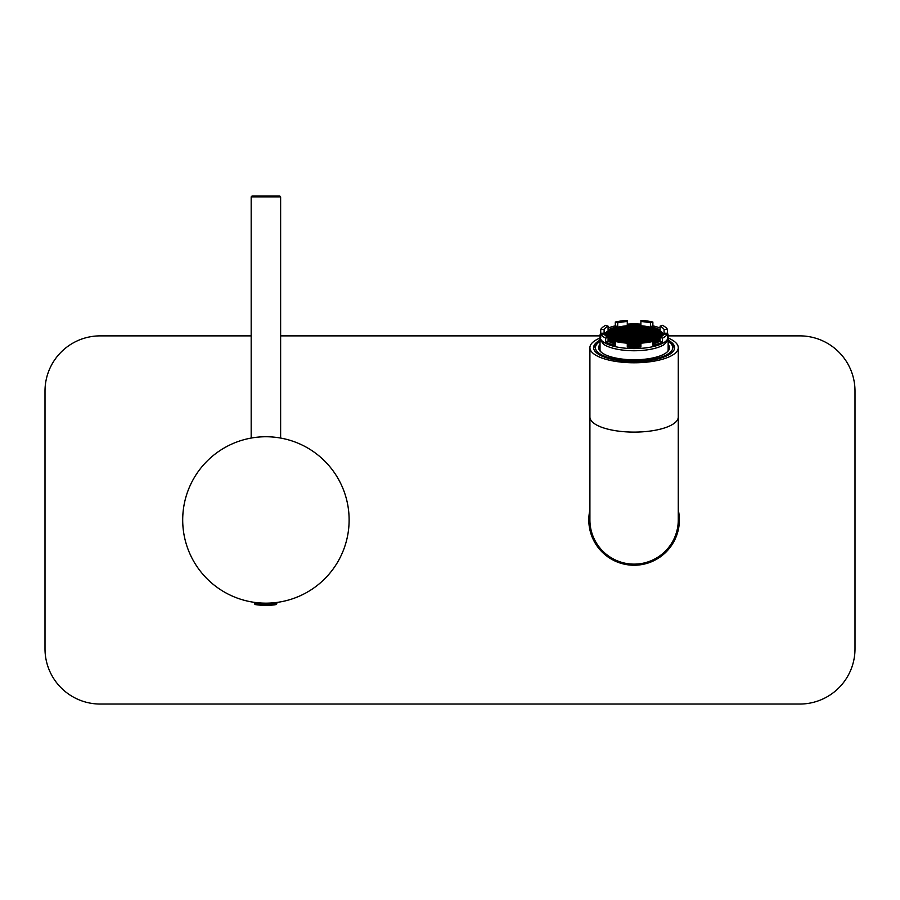 <?xml version="1.0" encoding="UTF-8"?>
<svg xmlns="http://www.w3.org/2000/svg" width="900" height="900" viewBox="0 0 900 900"><rect width="100%" height="100%" fill="white"/><g stroke="black" fill="none" stroke-linecap="round" stroke-linejoin="round"><path stroke-width="1.35" d="M668.261 335.869L799.774 335.869A55.226 55.226 0 0 1 855 391.095L855 648.821A55.226 55.226 0 0 1 799.774 704.048L100.226 704.048A55.226 55.226 0 0 1 45 648.821L45 391.095A55.226 55.226 0 0 1 100.226 335.869L251.179 335.869M280.631 335.869L599.929 335.869M678.274 510.019A45.281 45.281 0 0 1 629.089 564.964A45.281 45.281 0 0 1 589.905 510.019M265.905 436.748A83.205 83.205 0 0 1 337.973 561.555A83.205 83.205 0 0 1 193.849 561.555A83.205 83.205 0 0 1 265.905 436.748M252.382 195.953L279.439 195.953M274.95 602.674L273.724 602.798L276.806 603.529L254.498 603.529L255.229 602.798L258.086 602.798L255.229 602.798M255.116 604.553L276.221 604.553L276.817 603.821L276.221 604.553C273.589 604.991 273.589 604.991 276.221 604.553L276.806 603.821L254.498 603.821L255.116 604.553A71.347 71.347 0 0 0 274.219 604.89L274.376 604.71M678.274 519.952L678.274 519.952A44.179 44.179 0 0 1 634.095 564.131A44.179 44.179 0 0 1 589.905 519.952L589.905 519.952A44.179 44.179 0 0 0 634.095 564.131A44.179 44.179 0 0 0 678.274 519.952L678.274 416.993A44.179 15.109 180 0 1 634.095 432.101A44.179 15.109 180 0 1 589.905 416.993L589.905 519.952M668.689 338.276A44.179 15.109 180 0 1 678.274 347.67A44.179 15.109 180 0 1 634.095 362.779A44.179 15.109 180 0 1 589.905 347.67A44.179 15.109 180 0 1 599.49 338.276M599.94 340.223A40.5 13.849 0 0 0 593.595 347.67A40.5 13.849 0 0 0 634.095 361.519A40.5 13.849 0 0 0 674.595 347.67A40.5 13.849 0 0 0 668.239 340.223M666.653 352.451A34.515 11.801 0 0 0 668.61 348.536A34.515 11.801 0 0 0 668.149 346.613M600.03 346.613A34.515 11.801 0 0 0 599.569 348.536A34.515 11.801 0 0 0 601.538 352.451M668.149 344.317A35.438 12.116 180 0 1 667.102 352.08A35.438 12.116 180 0 1 634.095 359.786A35.438 12.116 180 0 1 601.087 352.08A35.438 12.116 180 0 1 600.03 344.317M600.03 341.415A38.655 13.219 0 0 0 598.084 342.855A38.655 13.219 0 0 0 634.095 360.889A38.655 13.219 0 0 0 670.095 342.855A38.655 13.219 0 0 0 668.149 341.415M674.516 348.536A40.5 13.849 0 0 0 671.816 344.363L670.095 342.855M598.084 342.855L596.374 344.363A40.5 13.849 0 0 0 593.674 348.536M661.669 332.449L660.555 333.101L662.704 333.855A29.047 9.934 0 0 0 661.669 332.449L661.669 333.765M640.901 344.745L639.99 345.285A29.047 9.934 0 0 0 640.901 345.218M660.105 339.716L656.415 340.47L657.945 341.224A29.047 9.934 0 0 0 660.105 339.975M661.826 335.498L662.816 335.498L662.771 333.99L660.555 334.744L661.826 335.498L661.826 333.99M662.681 335.621L660.555 336.375L661.163 336.735M661.826 336.285L661.826 335.621M652.871 343.136A29.047 9.934 0 0 0 655.774 342.169L652.871 342.574M653.546 342.934L653.546 342.169M607.815 331.324L610.492 331.402L610.234 329.895A29.047 9.934 0 0 0 607.815 331.324M610.234 331.402L610.234 329.895M605.475 333.855L607.624 333.101L606.51 332.449A29.047 9.934 0 0 0 605.475 333.855M606.51 333.765L606.51 332.449M606.352 336.285L605.509 335.621M605.363 335.498L606.352 335.498L606.352 333.99L605.419 333.99A29.047 9.934 0 0 0 605.059 335.216M605.419 335.498L605.419 333.99M608.074 339.975A29.047 9.934 0 0 0 610.234 341.224L611.775 340.47L608.074 339.716M627.278 345.218A29.047 9.934 0 0 0 628.189 345.285L627.278 344.745M631.541 345.386L631.665 345.454A29.047 9.934 0 0 0 636.514 345.454L635.366 344.621L631.541 345.386M614.644 342.934L614.644 342.169L612.416 342.169A29.047 9.934 0 0 0 615.308 343.136M657.945 329.895L656.415 330.649L657.686 331.402L660.364 331.324A29.047 9.934 0 0 0 657.945 329.895L657.945 331.402M657.686 331.402L657.686 329.895M648.776 326.993L648.124 327.375L649.395 328.129L652.41 327.848A29.047 9.934 0 0 0 648.776 326.993L648.776 327.757M644.445 326.284L645.255 327.308L648.45 326.925A29.047 9.934 0 0 0 644.445 326.284L644.445 326.835M643.658 326.498L644.096 326.239A29.047 9.934 0 0 0 639.99 325.834L643.658 326.498M652.702 327.938L653.546 328.95L655.774 328.95A29.047 9.934 0 0 0 652.702 327.938L652.702 328.455M636.514 325.811L636.514 325.665A29.047 9.934 0 0 0 631.665 325.665L631.665 325.811M631.665 325.665L632.812 326.498L636.514 325.665M619.414 327.757L619.414 326.993A29.047 9.934 0 0 0 615.769 327.848L618.784 328.129L620.066 327.375L619.414 326.993M619.729 326.925L622.935 327.308L623.734 326.284A29.047 9.934 0 0 0 619.729 326.925M615.476 328.455L615.476 327.938A29.047 9.934 0 0 0 612.416 328.95L614.644 328.95L615.476 327.938M624.082 326.239L628.189 325.834A29.047 9.934 0 0 0 624.082 326.239M604.114 329.423L600.727 329.423A34.054 11.644 0 0 1 605.678 325.327L608.074 326.149A30.746 10.519 0 0 0 604.114 329.423L604.114 333.225A30.746 10.519 0 0 0 603.653 334.08M600.727 329.423L600.727 333.225A34.054 11.644 0 0 0 600.03 335.565A34.054 11.644 0 0 0 600.727 337.894L600.727 334.08L604.114 334.08A30.746 10.519 0 0 0 608.074 337.354L608.074 341.168A30.746 10.519 0 0 0 615.308 343.89M600.727 334.08A34.054 11.644 0 0 0 605.678 338.175L608.074 337.354M605.678 338.175L605.678 341.978A34.054 11.644 0 0 0 615.308 345.274L615.308 341.471L617.704 340.65A30.746 10.519 0 0 0 627.278 342.011L627.278 346.973A34.054 11.644 0 0 0 640.901 346.973L640.901 343.17A34.054 11.644 0 0 0 652.871 341.471L652.871 345.274A34.054 11.644 0 0 0 662.501 341.978L662.501 338.175A34.054 11.644 0 0 0 667.462 334.08L667.462 337.894A34.054 11.644 0 0 0 668.149 335.565A34.054 11.644 0 0 0 667.462 333.225L667.462 329.423A34.054 11.644 0 0 0 662.501 325.327L660.105 326.149L660.105 329.951A30.746 10.519 0 0 0 650.475 326.666L650.475 322.853L652.871 322.031A34.054 11.644 0 0 0 640.901 320.344L640.901 325.305A30.746 10.519 0 0 0 634.095 325.046A30.746 10.519 0 0 0 627.278 325.305L627.278 321.502A30.746 10.519 0 0 0 617.704 322.853L617.704 326.666A30.746 10.519 0 0 0 608.074 329.951L608.074 326.149M615.308 341.471A34.054 11.644 0 0 0 627.278 343.17M652.871 343.89A30.746 10.519 0 0 0 660.105 341.168L660.105 337.354L662.501 338.175M660.105 337.354A30.746 10.519 0 0 0 664.065 334.08L667.462 334.08M664.526 334.08A30.746 10.519 0 0 0 664.065 333.225L664.065 329.423L667.462 329.423M664.065 329.423A30.746 10.519 0 0 0 660.105 326.149M650.475 322.853A30.746 10.519 0 0 0 640.901 321.502M627.278 321.502L627.278 320.344A34.054 11.644 0 0 0 615.308 322.031L617.704 322.853M640.901 343.17L640.901 342.011A30.746 10.519 0 0 0 650.475 340.65L652.871 341.471M615.308 322.031L615.308 325.845A34.054 11.644 0 0 0 608.074 328.039M640.901 324.146A34.054 11.644 0 0 0 634.095 323.91A34.054 11.644 0 0 0 627.278 324.146M600.03 336.949A34.054 11.644 0 0 0 634.095 348.593A34.054 11.644 0 0 0 668.149 336.949L668.61 338.985L664.425 344.396A34.054 11.644 0 0 1 634.095 350.752A34.054 11.644 0 0 1 603.754 344.396L599.569 338.985L600.03 336.949M660.105 328.039A34.054 11.644 0 0 0 652.871 325.845L652.871 322.031M627.278 345.814A30.746 10.519 0 0 0 640.901 345.814M663.469 334.845A29.453 10.069 0 0 0 634.095 325.485A29.453 10.069 0 0 0 604.71 334.845M608.074 340.279A29.453 10.069 0 0 0 615.308 343.316M627.278 345.364A29.453 10.069 0 0 0 640.901 345.364M652.871 343.316A29.453 10.069 0 0 0 660.105 340.279M628.673 325.8L627.39 326.554L628.673 327.308L632.498 326.554L628.673 325.8L628.673 327.308M612.09 329.074L610.819 329.827L612.09 330.581L615.915 329.827L612.09 329.074L612.09 330.581M610.492 331.402L611.775 330.649L610.492 329.895M606.668 332.28L607.95 333.045L611.775 332.28L610.492 331.526L606.668 332.28M606.352 335.498L607.624 334.744L606.352 333.99M607.016 336.735L607.624 336.375L606.352 335.621M608.074 339.593L611.775 338.839L608.074 338.074M615.893 341.269L612.09 340.537L610.819 341.291L612.09 342.045L615.308 341.651M615.308 342.574L614.644 342.169M628.673 345.319L632.498 344.565L628.673 343.811L627.39 344.565L628.673 345.319L628.673 343.811M639.506 345.319L640.789 344.565L639.506 343.811L635.681 344.565L639.506 345.319L639.506 343.811M652.871 341.651L656.089 342.045L657.371 341.291L656.089 340.537L652.298 341.269M660.105 338.074L656.415 338.839L660.105 339.593M663.12 335.216A29.047 9.934 0 0 0 662.771 333.99M661.511 332.28L660.24 331.526L656.415 332.28L657.686 333.045L661.511 332.28M656.089 329.074L652.264 329.827L656.089 330.581L657.371 329.827L656.089 329.074L656.089 330.581M639.506 325.8L635.681 326.554L639.506 327.308L640.789 326.554L639.506 325.8L639.506 327.308M622.935 330.716L619.11 331.47L622.935 332.224L624.206 331.47L622.935 330.716L622.935 332.224M622.935 329.074L619.11 329.827L622.935 330.581L624.206 329.827L622.935 329.074L622.935 330.581M622.935 327.442L619.11 328.196L622.935 328.95L624.206 328.196L622.935 327.442L622.935 328.95M627.075 326.621L623.25 327.375L627.075 328.129L628.346 327.375L627.075 326.621L627.075 328.129M627.075 328.252L623.25 329.006L627.075 329.771L628.346 329.006L627.075 328.252L627.075 329.771M627.075 329.895L623.25 330.649L627.075 331.402L628.346 330.649L627.075 329.895L627.075 331.402M627.075 331.526L623.25 332.28L627.075 333.045L628.346 332.28L627.075 331.526L627.075 333.045M618.784 328.252L614.959 329.006L618.784 329.771L620.066 329.006L618.784 328.252L618.784 329.771M618.784 329.895L614.959 330.649L618.784 331.402L620.066 330.649L618.784 329.895L618.784 331.402M635.366 333.169L631.541 333.923L635.366 334.676L636.637 333.923L635.366 333.169L635.366 334.676M635.366 331.526L631.541 332.28L635.366 333.045L636.637 332.28L635.366 331.526L635.366 333.045M635.366 329.895L631.541 330.649L635.366 331.402L636.637 330.649L635.366 329.895L635.366 331.402M635.366 328.252L631.541 329.006L635.366 329.771L636.637 329.006L635.366 328.252L635.366 329.771M631.226 327.442L627.39 328.196L631.226 328.95L632.498 328.196L631.226 327.442L631.226 328.95M631.226 329.074L627.39 329.827L631.226 330.581L632.498 329.827L631.226 329.074L631.226 330.581M631.226 330.716L627.39 331.47L631.226 332.224L632.498 331.47L631.226 330.716L631.226 332.224M635.366 326.621L631.541 327.375L635.366 328.129L636.637 327.375L635.366 326.621L635.366 328.129M631.226 332.348L627.39 333.101L631.226 333.855L632.498 333.101L631.226 332.348L631.226 333.855M653.22 329.006L651.949 328.252L648.124 329.006L649.395 329.771L653.22 329.006M649.08 329.827L647.798 329.074L643.972 329.827L645.255 330.581L649.08 329.827M640.789 329.827L639.506 329.074L635.681 329.827L636.964 330.581L640.789 329.827M640.789 331.47L639.506 330.716L635.681 331.47L636.964 332.224L640.789 331.47M644.929 330.649L643.658 329.895L639.832 330.649L641.104 331.402L644.929 330.649M653.22 330.649L651.949 329.895L648.124 330.649L649.395 331.402L653.22 330.649M640.789 328.196L639.506 327.442L635.681 328.196L636.964 328.95L640.789 328.196M644.929 327.375L643.658 326.621L639.832 327.375L641.104 328.129L644.929 327.375M649.08 328.196L647.798 327.442L643.972 328.196L645.255 328.95L649.08 328.196M644.929 329.006L643.658 328.252L639.832 329.006L641.104 329.771L644.929 329.006M644.929 333.923L643.658 333.169L639.832 333.923L641.104 334.676L644.929 333.923M640.789 334.744L639.506 333.99L635.681 334.744L636.964 335.498L640.789 334.744M640.789 333.101L639.506 332.348L635.681 333.101L636.964 333.855L640.789 333.101M649.08 331.47L647.798 330.716L643.972 331.47L645.255 332.224L649.08 331.47M644.929 332.28L643.658 331.526L639.832 332.28L641.104 333.045L644.929 332.28M653.22 332.28L651.949 331.526L648.124 332.28L649.395 333.045L653.22 332.28M649.08 333.101L647.798 332.348L643.972 333.101L645.255 333.855L649.08 333.101M657.371 331.47L656.089 330.716L652.264 331.47L653.546 332.224L657.371 331.47M627.278 342.743L628.346 342.113L627.075 341.348L623.97 341.685M624.521 333.169L623.25 333.923L624.521 334.676L628.346 333.923L624.521 333.169L624.521 334.676M628.673 333.99L627.39 334.744L628.673 335.498L632.498 334.744L628.673 333.99L628.673 335.498M627.39 341.291L628.673 342.045L632.498 341.291L631.226 340.537L627.39 341.291M616.23 331.526L614.959 332.28L616.23 333.045L620.066 332.28L616.23 331.526L616.23 333.045M620.381 332.348L619.11 333.101L620.381 333.855L624.206 333.101L620.381 332.348L620.381 333.855M627.278 344.385L628.346 343.744L627.278 343.114M627.39 342.923L628.673 343.676L632.498 342.923L631.226 342.169L627.39 342.923M610.819 339.649L612.09 340.402L615.915 339.649L614.644 338.895L610.819 339.649M623.25 337.196L624.521 337.95L628.346 337.196L627.075 336.442L623.25 337.196M627.39 336.375L628.673 337.129L632.498 336.375L631.226 335.621L627.39 336.375M614.959 338.839L616.23 339.593L620.066 338.839L618.784 338.074L614.959 338.839M619.11 338.017L620.381 338.771L624.206 338.017L622.935 337.264L619.11 338.017M627.39 339.649L628.673 340.402L632.498 339.649L631.226 338.895L627.39 339.649M623.61 341.64L624.206 341.291L622.935 340.537L619.56 341.021M623.25 340.47L624.521 341.224L628.346 340.47L627.075 339.716L623.25 340.47M623.25 338.839L624.521 339.593L628.346 338.839L627.075 338.074L623.25 338.839M627.39 338.017L628.673 338.771L632.498 338.017L631.226 337.264L627.39 338.017M619.234 340.965L620.066 340.47L618.784 339.716L616.23 339.716L614.959 340.47L616.163 341.179M619.11 339.649L620.381 340.402L624.206 339.649L622.935 338.895L619.11 339.649M607.95 334.8L606.668 335.565L607.95 336.319L611.775 335.565L607.95 334.8L607.95 336.319M612.09 335.621L610.819 336.375L612.09 337.129L615.915 336.375L612.09 335.621L612.09 337.129M631.541 343.744L632.812 344.498L636.637 343.744L635.366 342.99L631.541 343.744M607.95 333.169L606.668 333.923L607.95 334.676L611.775 333.923L607.95 333.169L607.95 334.676M616.23 336.442L614.959 337.196L616.23 337.95L620.066 337.196L616.23 336.442L616.23 337.95M608.074 337.95L611.775 337.196L610.492 336.442L607.23 336.87M612.09 337.264L610.819 338.017L612.09 338.771L615.915 338.017L612.09 337.264L612.09 338.771M620.381 333.99L619.11 334.744L620.381 335.498L624.206 334.744L620.381 333.99L620.381 335.498M624.521 334.8L623.25 335.565L624.521 336.319L628.346 335.565L624.521 334.8L624.521 336.319M612.09 332.348L610.819 333.101L612.09 333.855L615.915 333.101L612.09 332.348L612.09 333.855M616.23 333.169L614.959 333.923L616.23 334.676L620.066 333.923L616.23 333.169L616.23 334.676M612.09 330.716L610.819 331.47L612.09 332.224L615.915 331.47L612.09 330.716L612.09 332.224M616.23 334.8L614.959 335.565L616.23 336.319L620.066 335.565L616.23 334.8L616.23 336.319M612.09 333.99L610.819 334.744L612.09 335.498L615.915 334.744L612.09 333.99L612.09 335.498M620.381 335.621L619.11 336.375L620.381 337.129L624.206 336.375L620.381 335.621L620.381 337.129M631.541 337.196L632.812 337.95L636.637 337.196L635.366 336.442L631.541 337.196M631.541 338.839L632.812 339.593L636.637 338.839L635.366 338.074L631.541 338.839M631.541 340.47L632.812 341.224L636.637 340.47L635.366 339.716L631.541 340.47M631.541 342.113L632.812 342.866L636.637 342.113L635.366 341.348L631.541 342.113M652.028 341.179L653.22 340.47L651.949 339.716L649.395 339.716L648.124 340.47L648.945 340.965M651.949 336.319L653.22 335.565L651.949 334.8L648.124 335.565L651.949 336.319L651.949 334.8M647.798 335.498L649.08 334.744L647.798 333.99L643.972 334.744L647.798 335.498L647.798 333.99M660.96 336.87L657.686 336.442L656.415 337.196L660.105 337.95M656.089 337.129L657.371 336.375L656.089 335.621L652.264 336.375L656.089 337.129L656.089 335.621M651.949 337.95L653.22 337.196L651.949 336.442L648.124 337.196L651.949 337.95L651.949 336.442M647.798 337.129L649.08 336.375L647.798 335.621L643.972 336.375L647.798 337.129L647.798 335.621M656.089 338.771L657.371 338.017L656.089 337.264L652.264 338.017L656.089 338.771L656.089 337.264M660.24 334.676L661.511 333.923L660.24 333.169L656.415 333.923L660.24 334.676L660.24 333.169M656.089 333.855L657.371 333.101L656.089 332.348L652.264 333.101L656.089 333.855L656.089 332.348M651.949 334.676L653.22 333.923L651.949 333.169L648.124 333.923L651.949 334.676L651.949 333.169M660.24 336.319L661.511 335.565L660.24 334.8L656.415 335.565L660.24 336.319L660.24 334.8M656.089 335.498L657.371 334.744L656.089 333.99L652.264 334.744L656.089 335.498L656.089 333.99M656.089 340.402L657.371 339.649L656.089 338.895L652.264 339.649L656.089 340.402L656.089 338.895M643.658 336.319L644.929 335.565L643.658 334.8L639.832 335.565L643.658 336.319L643.658 334.8M643.658 337.95L644.929 337.196L643.658 336.442L639.832 337.196L643.658 337.95L643.658 336.442M639.506 337.129L640.789 336.375L639.506 335.621L635.681 336.375L639.506 337.129L639.506 335.621M651.949 339.593L653.22 338.839L651.949 338.074L648.124 338.839L651.949 339.593L651.949 338.074M647.798 338.771L649.08 338.017L647.798 337.264L643.972 338.017L647.798 338.771L647.798 337.264M641.104 341.224L644.929 340.47L641.104 339.716L639.832 340.47L641.104 341.224L641.104 339.716M641.104 339.593L644.929 338.839L641.104 338.074L639.832 338.839L641.104 339.593L641.104 338.074M636.964 343.676L640.789 342.923L636.964 342.169L635.681 342.923L636.964 343.676L636.964 342.169M636.964 338.771L640.789 338.017L636.964 337.264L635.681 338.017L636.964 338.771L636.964 337.264M636.964 340.402L640.789 339.649L636.964 338.895L635.681 339.649L636.964 340.402L636.964 338.895M636.964 342.045L640.789 341.291L636.964 340.537L635.681 341.291L636.964 342.045L636.964 340.537M648.619 341.021L645.255 340.537L643.972 341.291L644.569 341.64M644.209 341.685L641.104 341.348L639.832 342.113L640.901 342.743M640.901 343.114L639.832 343.744L640.901 344.385M645.255 340.402L649.08 339.649L645.255 338.895L643.972 339.649L645.255 340.402L645.255 338.895M632.812 334.8L631.541 335.565L632.812 336.319L636.637 335.565L632.812 334.8L632.812 336.319M605.678 341.978L608.074 341.168M600.727 333.225L604.114 333.225M664.065 333.225L667.462 333.225M650.475 326.666L652.871 325.845M615.308 325.845L617.704 326.666M660.105 341.168L662.501 341.978M635.366 336.319L635.366 334.8M657.686 333.045L657.686 331.526M660.24 333.045L660.24 331.526M647.798 340.402L647.798 338.895M641.104 341.989L641.104 341.348M645.255 341.55L645.255 340.537M647.798 341.168L647.798 340.537M639.506 342.045L639.506 340.537M639.506 340.402L639.506 338.895M639.506 338.771L639.506 337.264M639.506 343.676L639.506 342.169M636.964 345.319L636.964 343.811M643.658 339.593L643.658 338.074M643.658 341.224L643.658 339.716M645.255 338.771L645.255 337.264M649.395 339.593L649.395 338.074M636.964 337.129L636.964 335.621M641.104 337.95L641.104 336.442M641.104 336.319L641.104 334.8M653.546 340.402L653.546 338.895M657.686 341.224L657.686 339.716M636.964 327.308L636.964 325.8M653.546 335.498L653.546 333.99M657.686 336.319L657.686 334.8M649.395 334.676L649.395 333.169M653.546 333.855L653.546 332.348M657.686 334.676L657.686 333.169M653.546 338.771L653.546 337.264M657.686 339.593L657.686 338.074M645.255 337.129L645.255 335.621M649.395 337.95L649.395 336.442M653.546 337.129L653.546 335.621M657.686 337.95L657.686 336.442M660.24 337.286L660.24 336.442M645.255 335.498L645.255 333.99M649.395 336.319L649.395 334.8M649.395 340.875L649.395 339.716M651.949 341.156L651.949 339.716M653.546 342.045L653.546 340.537M656.089 342.045L656.089 340.537M632.812 342.866L632.812 341.348M635.366 342.866L635.366 341.348M632.812 341.224L632.812 339.716M635.366 341.224L635.366 339.716M632.812 339.593L632.812 338.074M635.366 339.593L635.366 338.074M632.812 337.95L632.812 336.442M635.366 337.95L635.366 336.442M607.95 333.045L607.95 331.526M610.492 333.045L610.492 331.526M622.935 337.129L622.935 335.621M614.644 335.498L614.644 333.99M618.784 336.319L618.784 334.8M614.644 332.224L614.644 330.716M631.226 345.319L631.226 343.811M618.784 334.676L618.784 333.169M614.644 333.855L614.644 332.348M627.075 336.319L627.075 334.8M622.935 335.498L622.935 333.99M614.644 338.771L614.644 337.264M607.95 337.286L607.95 336.442M610.492 337.95L610.492 336.442M610.492 339.593L610.492 338.074M618.784 337.95L618.784 336.442M610.492 334.676L610.492 333.169M632.812 344.498L632.812 342.99M635.366 344.498L635.366 342.99M614.644 337.129L614.644 335.621M610.492 336.319L610.492 334.8M620.381 340.402L620.381 338.895M622.935 340.402L622.935 338.895M616.23 341.156L616.23 339.716M618.784 340.875L618.784 339.716M628.673 338.771L628.673 337.264M631.226 338.771L631.226 337.264M624.521 339.593L624.521 338.074M627.075 339.593L627.075 338.074M624.521 341.224L624.521 339.716M627.075 341.224L627.075 339.716M620.381 341.168L620.381 340.537M622.935 341.55L622.935 340.537M628.673 340.402L628.673 338.895M631.226 340.402L631.226 338.895M612.09 342.045L612.09 340.537M614.644 342.045L614.644 340.537M620.381 338.771L620.381 337.264M622.935 338.771L622.935 337.264M616.23 339.593L616.23 338.074M618.784 339.593L618.784 338.074M628.673 337.129L628.673 335.621M631.226 337.129L631.226 335.621M624.521 337.95L624.521 336.442M627.075 337.95L627.075 336.442M610.492 341.224L610.492 339.716M612.09 340.402L612.09 338.895M614.644 340.402L614.644 338.895M628.673 343.676L628.673 342.169M631.226 343.676L631.226 342.169M622.935 333.855L622.935 332.348M618.784 333.045L618.784 331.526M632.812 345.488L632.812 344.621M635.366 345.488L635.366 344.621M628.673 342.045L628.673 340.537M631.226 342.045L631.226 340.537M631.226 335.498L631.226 333.99M627.075 334.676L627.075 333.169M627.075 341.989L627.075 341.348M656.089 332.224L656.089 330.716M653.546 332.224L653.546 330.716M647.798 333.855L647.798 332.348M645.255 333.855L645.255 332.348M651.949 333.045L651.949 331.526M649.395 333.045L649.395 331.526M643.658 333.045L643.658 331.526M641.104 333.045L641.104 331.526M647.798 332.224L647.798 330.716M645.255 332.224L645.255 330.716M639.506 333.855L639.506 332.348M636.964 333.855L636.964 332.348M639.506 335.498L639.506 333.99M636.964 335.498L636.964 333.99M643.658 334.676L643.658 333.169M641.104 334.676L641.104 333.169M643.658 329.771L643.658 328.252M641.104 329.771L641.104 328.252M647.798 328.95L647.798 327.442M645.255 328.95L645.255 327.442M643.658 328.129L643.658 326.621M641.104 328.129L641.104 326.621M639.506 328.95L639.506 327.442M636.964 328.95L636.964 327.442M653.546 330.581L653.546 329.074M651.949 331.402L651.949 329.895M649.395 331.402L649.395 329.895M643.658 331.402L643.658 329.895M641.104 331.402L641.104 329.895M639.506 332.224L639.506 330.716M636.964 332.224L636.964 330.716M639.506 330.581L639.506 329.074M636.964 330.581L636.964 329.074M647.798 330.581L647.798 329.074M645.255 330.581L645.255 329.074M651.949 329.771L651.949 328.252M649.395 329.771L649.395 328.252M628.673 333.855L628.673 332.348M632.812 328.129L632.812 326.621M628.673 332.224L628.673 330.716M628.673 330.581L628.673 329.074M628.673 328.95L628.673 327.442M631.226 327.308L631.226 325.8M632.812 329.771L632.812 328.252M632.812 331.402L632.812 329.895M632.812 333.045L632.812 331.526M632.812 334.676L632.812 333.169M616.23 331.402L616.23 329.895M616.23 329.771L616.23 328.252M614.644 330.581L614.644 329.074M624.521 333.045L624.521 331.526M624.521 331.402L624.521 329.895M624.521 329.771L624.521 328.252M624.521 328.129L624.521 326.621M620.381 328.95L620.381 327.442M620.381 330.581L620.381 329.074M620.381 332.224L620.381 330.716M280.631 438.064L280.631 196.875L251.179 196.875L251.179 438.064M276.817 603.529L276.12 602.798M280.631 196.875L279.72 195.953M251.179 196.875L252.101 195.953M276.221 604.553L274.219 604.89L276.221 604.553M589.905 347.67L589.905 416.993M678.274 347.67L678.274 416.993M668.149 350.46L668.149 340.436M600.03 350.46L600.03 340.436"/></g></svg>
